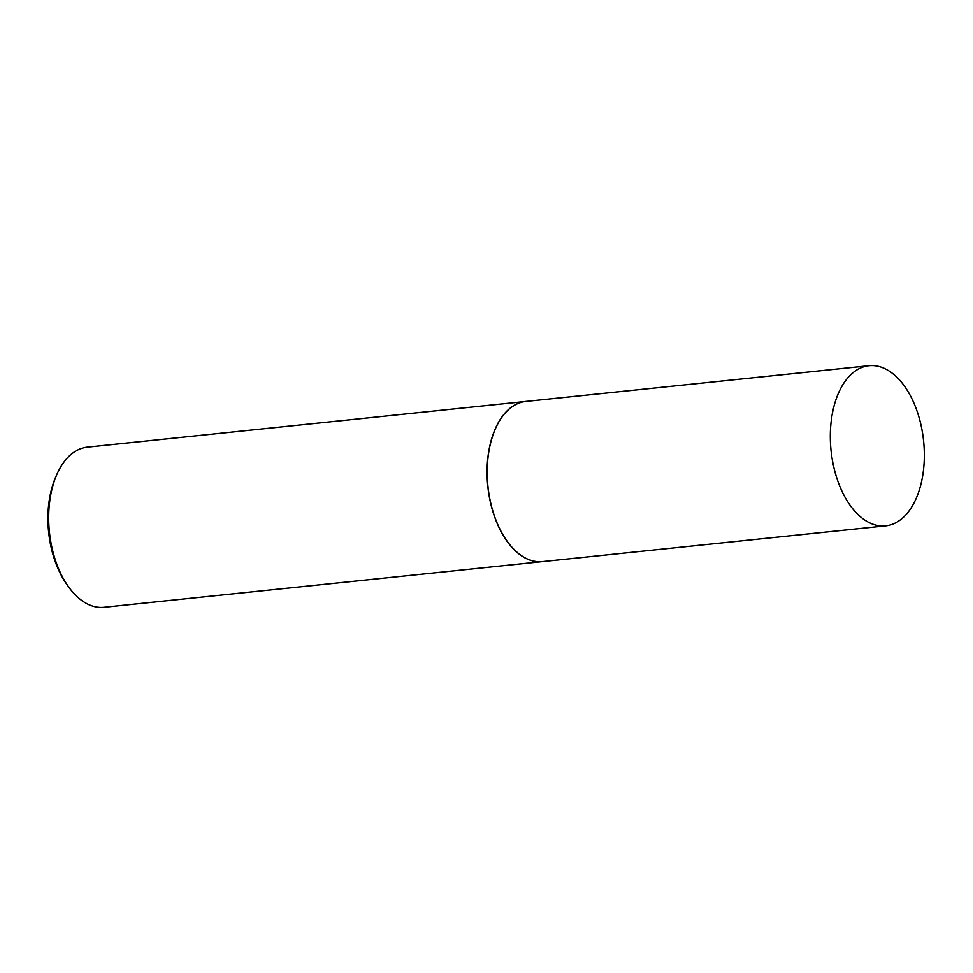 <?xml version="1.0" encoding="UTF-8"?>
<svg xmlns="http://www.w3.org/2000/svg" width="973" height="973" viewBox="0 0 973 973"><rect width="100%" height="100%" fill="white"/><g stroke="black" fill="none" stroke-linecap="round" stroke-linejoin="round"><path stroke-width="1.46" d="M853.808 372.075A80.516 46.522 -95.9 0 1 868.986 365.702A80.516 46.522 -95.9 0 1 921.48 427.269A80.516 46.522 -95.9 0 1 900.852 519.497A80.516 46.522 -95.9 0 1 885.673 525.858A80.516 46.522 -95.9 0 1 833.18 464.303A80.516 46.522 -95.9 0 1 853.808 372.075M885.673 525.858L542.557 561.603A80.516 46.522 -95.9 0 1 490.064 500.049A80.516 46.522 -95.9 0 1 510.691 407.821A80.516 46.522 -95.9 0 1 525.87 401.448L868.986 365.702M542.496 561.616A80.516 46.522 -95.9 0 1 542.435 561.616A80.516 46.522 -95.9 0 1 489.942 500.061A80.516 46.522 -95.9 0 1 510.557 407.833A80.516 46.522 -95.9 0 1 525.748 401.46A80.516 46.522 -95.9 0 1 525.809 401.46M542.435 561.616L104.026 607.298A80.516 46.522 -95.9 0 1 68.815 587.181A80.516 46.522 -95.9 0 1 57.03 474.082A80.516 46.522 -95.9 0 1 72.16 453.503A80.516 46.522 -95.9 0 1 87.339 447.142L525.748 401.46M68.815 587.181L67.271 585.053A77.293 44.661 -95.9 0 1 55.96 476.478L57.03 474.082"/></g></svg>
